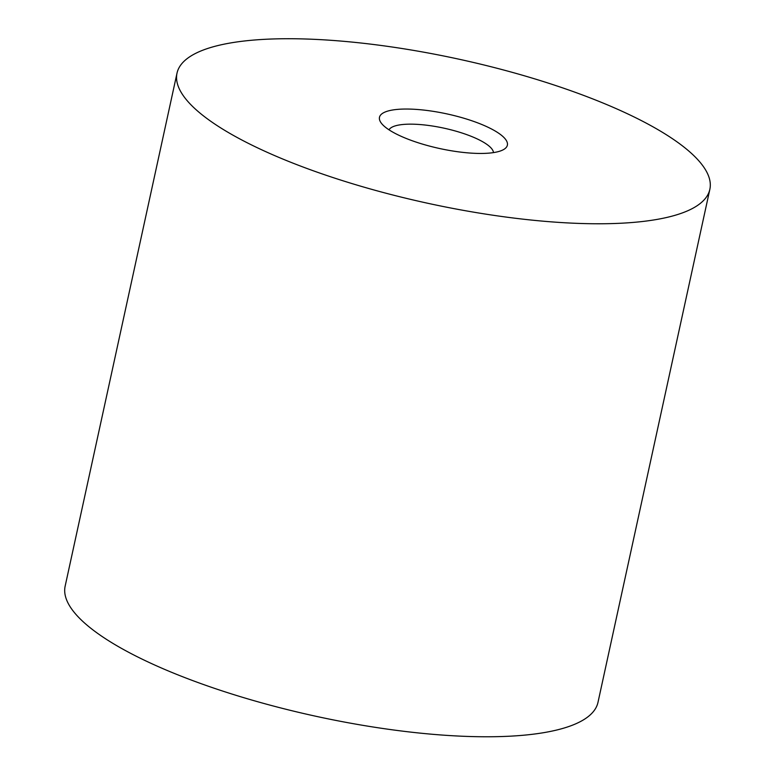 <?xml version="1.0" encoding="UTF-8"?>
<svg xmlns="http://www.w3.org/2000/svg" width="775" height="775" viewBox="0 0 775 775"><rect width="100%" height="100%" fill="white"/><g stroke="black" fill="none" stroke-linecap="round" stroke-linejoin="round"><path stroke-width="1.16" d="M709.852 189.333L597.99 702.344A272.684 73.712 -167.7 0 1 315.871 716.265A272.684 73.712 -167.7 0 1 65.148 586.162L177.01 73.16A272.684 73.712 -167.7 0 1 350.31 41.918A272.684 73.712 -167.7 0 1 634.715 117.258A272.684 73.712 -167.7 0 1 709.852 189.333A272.684 73.712 -167.7 0 1 427.722 203.263A272.684 73.712 -167.7 0 1 177.01 73.16M489.335 127.885A65.439 17.689 -167.7 0 1 503.74 149.478A65.439 17.689 -167.7 0 1 439.657 148.529A65.439 17.689 -167.7 0 1 381 122.721A65.439 17.689 -167.7 0 1 412.794 109.198A65.439 17.689 -167.7 0 1 489.335 127.885M389.021 129.832A53.63 14.493 -167.7 0 1 424.69 124.988A53.63 14.493 -167.7 0 1 478.63 139.607A53.63 14.493 -167.7 0 1 493.481 152.607"/></g></svg>
